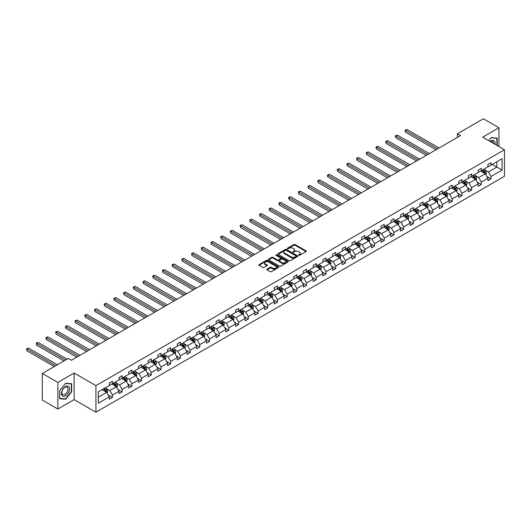 <?xml version="1.0" encoding="UTF-8"?>
<svg xmlns="http://www.w3.org/2000/svg" width="531" height="531" viewBox="0 0 531 531"><rect width="100%" height="100%" fill="white"/><g stroke="black" fill="none" stroke-linecap="round" stroke-linejoin="round"><path stroke-width="0.8" d="M298.707 255.331A0.604 0.352 0 0 0 299.564 255.331L306.055 251.588A0.863 0.498 0 0 0 306.307 251.236A0.863 0.498 0 0 0 306.055 250.884L295.057 244.532A0.863 0.498 0 0 0 293.835 244.532L287.344 248.282A0.604 0.352 0 0 0 288.2 248.773L289.043 248.289A2.761 1.593 0 0 1 292.953 248.289L293.869 248.82A2.761 1.593 0 0 1 294.678 249.948A2.761 1.593 0 0 1 293.869 251.077L293.026 251.561A0.604 0.352 0 0 0 293.882 252.052L294.725 251.568A2.761 1.593 0 0 1 298.628 251.568L299.55 252.099A2.761 1.593 0 0 1 300.36 253.227A2.761 1.593 0 0 1 299.55 254.356L298.707 254.84A0.604 0.352 0 0 0 298.707 255.331L298.707 254.84M267.02 269.151A0.863 0.498 0 0 0 266.768 269.502A0.863 0.498 0 0 0 267.02 269.854L270.106 271.633A0.863 0.498 0 0 0 271.328 271.633L278.536 267.471A0.863 0.498 0 0 0 278.788 267.12A0.863 0.498 0 0 0 278.536 266.768L267.538 260.422A0.863 0.498 0 0 0 266.316 260.422L259.108 264.584A0.863 0.498 0 0 0 258.856 264.936A0.863 0.498 0 0 0 259.108 265.288L262.838 267.438A0.863 0.498 0 0 0 264.06 267.438L267.146 265.659A0.863 0.498 0 0 0 267.398 265.308A0.863 0.498 0 0 0 267.146 264.949L265.294 263.887A2.31 1.334 0 0 1 264.617 262.945A2.31 1.334 0 0 1 266.044 261.71A2.31 1.334 0 0 1 268.567 262.002L275.801 266.177A2.31 1.334 0 0 1 276.478 267.12A2.31 1.334 0 0 1 275.051 268.354A2.31 1.334 0 0 1 272.536 268.062L271.328 267.365A0.863 0.498 0 0 0 270.106 267.365L267.02 269.151L267.02 269.854L270.106 268.089L270.106 267.365M74.134 373.041L57.866 382.433L42.307 373.452L42.307 400.042L57.866 409.023L74.134 399.624L95.919 412.202L95.919 385.612L74.134 373.041L74.134 399.624M498.941 146.569L498.941 127.779L482.672 137.177L504.45 149.749L95.919 385.612M498.941 127.779L483.383 118.798L457.403 133.799L457.403 137.39M42.307 373.452L68.287 358.452L71.4 360.25L460.516 135.597L457.403 133.799M289.103 260.668A0.863 0.498 0 0 0 290.324 260.668L297.533 256.506A0.863 0.498 0 0 0 297.785 256.154A0.863 0.498 0 0 0 297.533 255.803L286.534 249.451A0.863 0.498 0 0 0 285.313 249.451L278.105 253.612A0.863 0.498 0 0 0 277.852 253.964A0.863 0.498 0 0 0 278.105 254.322L289.103 260.668M276.239 255.464A0.604 0.352 0 0 1 276.857 255.55L288.021 261.995L280.826 266.15A0.863 0.498 0 0 1 279.605 266.15L268.606 259.805L268.606 259.101A0.863 0.498 0 0 0 268.354 259.453A0.863 0.498 0 0 0 268.606 259.805M268.606 259.101L271.693 257.316A0.863 0.498 0 0 1 272.914 257.316L277.374 259.891A0.863 0.498 0 0 0 278.596 259.891L280.64 258.71A0.863 0.498 0 0 0 280.892 258.358A0.863 0.498 0 0 0 280.64 258.006L276.001 255.325A0.604 0.352 0 0 1 276.857 254.834L288.034 261.285A0.863 0.498 0 0 1 288.287 261.637A0.863 0.498 0 0 1 288.034 261.989L288.034 261.285M57.866 382.433L57.866 409.023M98.315 391.851L109.326 385.486L109.326 383.083L112.439 381.285L112.439 383.694L119.037 379.884L119.037 377.475L122.143 375.682L122.143 378.085L128.741 374.282L128.741 371.873L131.854 370.074L131.854 372.483L138.452 368.673L138.452 366.271L141.565 364.472L141.565 366.881L148.156 363.071L148.156 360.662L151.269 358.87L151.269 361.272L157.866 357.463L157.866 355.06L160.979 353.261L160.979 355.67L167.57 351.861L167.57 349.451L170.683 347.659L170.683 350.062L177.281 346.258L177.281 343.849L180.394 342.05L180.394 344.46L186.992 340.65L186.992 338.247L190.098 336.448L190.098 338.858L196.696 335.048L196.696 332.638L199.809 330.846L199.809 333.249L206.406 329.439L206.406 327.036L209.513 325.237L209.513 327.647L216.11 323.837L216.11 321.428L219.223 319.635L219.223 322.038L225.821 318.235L225.821 315.826L228.934 314.027L228.934 316.436L235.525 312.626L235.525 310.223L238.638 308.425L238.638 310.834L245.236 307.024L245.236 304.615L248.349 302.823L248.349 305.225L254.94 301.416L254.94 299.013L258.053 297.214L258.053 299.623L264.65 295.813L264.65 293.404L267.763 291.612L267.763 294.015L274.361 290.211L274.361 287.802L277.467 286.003L277.467 288.413L284.065 284.603L284.065 282.2L287.178 280.401L287.178 282.811L293.776 279.001L293.776 276.591L296.882 274.799L296.882 277.202L303.48 273.392L303.48 270.989L306.593 269.19L306.593 271.6L313.19 267.79L313.19 265.381L316.303 263.588L316.303 265.991L322.894 262.188L322.894 259.778L326.007 257.98L326.007 260.389L332.605 256.579L332.605 254.176L335.718 252.378L335.718 254.787L342.309 250.977L342.309 248.568L345.422 246.776L345.422 249.178L352.02 245.368L352.02 242.966L355.133 241.167L355.133 243.576L361.73 239.766L361.73 237.357L364.837 235.565L364.837 237.968L371.435 234.164L371.435 231.755L374.547 229.956L374.547 232.366L381.145 228.556L381.145 226.153L384.252 224.354L384.252 226.764L390.849 222.954L390.849 220.544L393.962 218.752L393.962 221.155L400.56 217.345L400.56 214.942L403.673 213.143L403.673 215.553L410.264 211.743L410.264 209.333L413.377 207.541L413.377 209.944L419.975 206.141L419.975 203.731L423.088 201.933L423.088 204.342L429.679 200.532L429.679 198.129L432.792 196.331L432.792 198.74L439.389 194.93L439.389 192.521L442.502 190.729L442.502 193.131L449.1 189.321L449.1 186.919L452.206 185.12L452.206 187.529L458.804 183.719L458.804 181.31L461.917 179.518L461.917 181.921L468.515 178.117L468.515 175.708L471.621 173.909L471.621 176.319L478.219 172.509L478.219 170.106L481.332 168.307L481.332 170.716L487.929 166.907L487.929 164.497L491.042 162.705L491.042 165.108L502.054 158.749L502.054 170.106L491.042 176.465L491.042 178.867L487.929 180.666L487.929 178.257L481.332 182.067L481.332 184.476L478.219 186.268L478.219 183.865L471.621 187.669L471.621 190.078L468.515 191.877L468.515 189.467L461.917 193.277L461.917 195.687L458.804 197.479L458.804 195.076L452.206 198.879L452.206 201.289L449.1 203.088L449.1 200.678L442.502 204.488L442.502 206.891L439.389 208.69L439.389 206.28L432.792 210.09L432.792 212.5L429.679 214.292L429.679 211.889L423.088 215.692L423.088 218.102L419.975 219.9L419.975 217.491L413.377 221.301L413.377 223.71L410.264 225.502L410.264 223.1L403.673 226.903L403.673 229.312L400.56 231.111L400.56 228.702L393.962 232.512L393.962 234.914L390.849 236.713L390.849 234.304L384.252 238.114L384.252 240.523L381.145 242.315L381.145 239.912L374.547 243.716L374.547 246.125L371.435 247.924L371.435 245.514L364.837 249.324L364.837 251.734L361.73 253.526L361.73 251.123L355.133 254.926L355.133 257.336L352.02 259.135L352.02 256.725L345.422 260.535L345.422 262.938L342.309 264.737L342.309 262.327L335.718 266.137L335.718 268.547L332.605 270.339L332.605 267.936L326.007 271.739L326.007 274.149L322.894 275.947L322.894 273.538L316.303 277.348L316.303 279.757L313.19 281.549L313.19 279.147L306.593 282.95L306.593 285.359L303.48 287.158L303.48 284.749L296.882 288.559L296.882 290.961L293.776 292.76L293.776 290.351L287.178 294.161L287.178 296.57L284.065 298.362L284.065 295.959L277.467 299.763L277.467 302.172L274.361 303.971L274.361 301.562L267.763 305.371L267.763 307.781L264.65 309.573L264.65 307.17L258.053 310.974L258.053 313.383L254.94 315.182L254.94 312.772L248.349 316.582L248.349 318.985L245.236 320.784L245.236 318.374L238.638 322.184L238.638 324.594L235.525 326.386L235.525 323.983L228.934 327.786L228.934 330.196L225.821 331.994L225.821 329.585L219.223 333.395L219.223 335.804L216.11 337.597L216.11 335.194L209.513 338.997L209.513 341.406L206.406 343.205L206.406 340.796L199.809 344.606L199.809 347.008L196.696 348.807L196.696 346.398L190.098 350.208L190.098 352.617L186.992 354.409L186.992 352.007L180.394 355.81L180.394 358.219L177.281 360.018L177.281 357.609L170.683 361.419L170.683 363.828L167.57 365.62L167.57 363.217L160.979 367.021L160.979 369.43L157.866 371.229L157.866 368.819L151.269 372.629L151.269 375.032L148.156 376.831L148.156 374.421L141.565 378.231L141.565 380.641L138.452 382.433L138.452 380.03L131.854 383.833L131.854 386.243L128.741 388.042L128.741 385.632L122.143 389.442L122.143 391.851L119.037 393.644L119.037 391.241L112.439 395.044L112.439 397.453L109.326 399.252L109.326 396.843L98.315 403.202L98.315 391.851M95.919 412.202L504.45 176.338L504.45 149.749M111.815 384.052L116.422 386.714L109.824 390.517L106.22 388.44M109.824 390.517L112.439 395.044M116.422 386.714L119.037 391.241M109.326 384.915L109.824 385.201L112.439 383.694M121.526 378.45L126.126 381.105L119.535 384.915L115.931 382.838M119.535 384.915L122.143 389.442M126.126 381.105L128.741 385.632M119.037 379.307L119.535 379.599L122.143 378.085M131.23 372.842L135.836 375.503L129.239 379.307L125.641 377.229M129.239 379.307L131.854 383.833M135.836 375.503L138.452 380.03M128.741 373.705L129.239 373.99L131.854 372.483M140.941 367.24L145.547 369.895L138.949 373.705L135.345 371.627M138.949 373.705L141.565 378.231M145.547 369.895L148.156 374.421M138.452 368.102L138.949 368.388L141.565 366.881M150.645 361.631L155.251 364.293L148.653 368.102L145.056 366.018M148.653 368.102L151.269 372.629M155.251 364.293L157.866 368.819M148.156 362.494L148.653 362.786L151.269 361.272M160.355 356.029L164.962 358.69L158.364 362.494L154.76 360.416M158.364 362.494L160.979 367.021M164.962 358.69L167.57 363.217M157.866 356.892L158.364 357.177L160.979 355.67M170.059 350.427L174.666 353.082L168.068 356.892L164.471 354.814M168.068 356.892L170.683 361.419M174.666 353.082L177.281 357.609M167.57 351.283L168.068 351.575L170.683 350.062M179.77 344.818L184.376 347.48L177.779 351.283L174.175 349.206M177.779 351.283L180.394 355.81M184.376 347.48L186.992 352.007M177.281 345.681L177.779 345.966L180.394 344.46M189.481 339.216L194.08 341.871L187.489 345.681L183.885 343.603M187.489 345.681L190.098 350.208M194.08 341.871L196.696 346.398M186.992 340.079L187.489 340.364L190.098 338.858M199.185 333.607L203.791 336.269L197.193 340.079L193.589 337.995M197.193 340.079L199.809 344.606M203.791 336.269L206.406 340.796M196.696 334.47L197.193 334.762L199.809 333.249M208.895 328.005L213.495 330.667L206.904 334.47L203.3 332.393M206.904 334.47L209.513 338.997M213.495 330.667L216.11 335.194M206.406 328.868L206.904 329.154L209.513 327.647M218.599 322.403L223.206 325.058L216.608 328.868L213.011 326.791M216.608 328.868L219.223 333.395M223.206 325.058L225.821 329.585M216.11 323.26L216.608 323.552L219.223 322.038M228.31 316.795L232.917 319.456L226.319 323.26L222.715 321.182M226.319 323.26L228.934 327.786M232.917 319.456L235.525 323.983M225.821 317.657L226.319 317.943L228.934 316.436M238.014 311.193L242.621 313.848L236.023 317.657L232.425 315.58M236.023 317.657L238.638 322.184M242.621 313.848L245.236 318.374M235.525 312.055L236.023 312.341L238.638 310.834M247.725 305.584L252.331 308.245L245.734 312.055L242.129 309.971M245.734 312.055L248.349 316.582M252.331 308.245L254.94 312.772M245.236 306.447L245.734 306.739L248.349 305.225M257.429 299.982L262.035 302.643L255.438 306.447L251.84 304.369M255.438 306.447L258.053 310.974M262.035 302.643L264.65 307.17M254.94 300.845L255.438 301.13L258.053 299.623M267.139 294.38L271.746 297.035L265.148 300.845L261.544 298.767M265.148 300.845L267.763 305.371M271.746 297.035L274.361 301.562M264.65 295.236L265.148 295.528L267.763 294.015M276.85 288.771L281.45 291.433L274.859 295.236L271.255 293.158M274.859 295.236L277.467 299.763M281.45 291.433L284.065 295.959M274.361 289.634L274.859 289.919L277.467 288.413M286.554 283.169L291.161 285.824L284.563 289.634L280.959 287.556M284.563 289.634L287.178 294.161M291.161 285.824L293.776 290.351M284.065 284.032L284.563 284.317L287.178 282.811M296.265 277.56L300.865 280.222L294.274 284.032L290.669 281.948M294.274 284.032L296.882 288.559M300.865 280.222L303.48 284.749M293.776 278.423L294.274 278.715L296.882 277.202M305.969 271.958L310.575 274.62L303.978 278.423L300.38 276.346M303.978 278.423L306.593 282.95M310.575 274.62L313.19 279.147M303.48 272.821L303.978 273.107L306.593 271.6M315.68 266.356L320.286 269.011L313.688 272.821L310.084 270.744M313.688 272.821L316.303 277.348M320.286 269.011L322.894 273.538M313.19 267.212L313.688 267.505L316.303 265.991M325.384 260.748L329.99 263.409L323.392 267.212L319.795 265.135M323.392 267.212L326.007 271.739M329.99 263.409L332.605 267.936M322.894 261.61L323.392 261.896L326.007 260.389M335.094 255.145L339.701 257.8L333.103 261.61L329.499 259.533M333.103 261.61L335.718 266.137M339.701 257.8L342.309 262.327M332.605 256.008L333.103 256.294L335.718 254.787M344.798 249.537L349.405 252.198L342.807 256.008L339.209 253.924M342.807 256.008L345.422 260.535M349.405 252.198L352.02 256.725M342.309 250.4L342.807 250.692L345.422 249.178M354.509 243.935L359.115 246.596L352.518 250.4L348.913 248.322M352.518 250.4L355.133 254.926M359.115 246.596L361.73 251.123M352.02 244.798L352.518 245.083L355.133 243.576M364.22 238.333L368.819 240.988L362.228 244.798L358.624 242.72M362.228 244.798L364.837 249.324M368.819 240.988L371.435 245.514M361.73 239.189L362.228 239.481L364.837 237.968M373.924 232.724L378.53 235.386L371.932 239.189L368.335 237.111M371.932 239.189L374.547 243.716M378.53 235.386L381.145 239.912M371.435 233.587L371.932 233.872L374.547 232.366M383.634 227.122L388.241 229.777L381.643 233.587L378.039 231.509M381.643 233.587L384.252 238.114M388.241 229.777L390.849 234.304M381.145 227.985L381.643 228.27L384.252 226.764M393.338 221.513L397.945 224.175L391.347 227.985L387.749 225.901M391.347 227.985L393.962 232.512M397.945 224.175L400.56 228.702M390.849 222.376L391.347 222.668L393.962 221.155M403.049 215.911L407.655 218.573L401.058 222.376L397.453 220.299M401.058 222.376L403.673 226.903M407.655 218.573L410.264 223.1M400.56 216.774L401.058 217.06L403.673 215.553M412.753 210.309L417.359 212.964L410.762 216.774L407.164 214.697M410.762 216.774L413.377 221.301M417.359 212.964L419.975 217.491M410.264 211.165L410.762 211.457L413.377 209.944M422.464 204.7L427.07 207.362L420.472 211.165L416.868 209.088M420.472 211.165L423.088 215.692M427.07 207.362L429.679 211.889M419.975 205.563L420.472 205.849L423.088 204.342M432.168 199.098L436.774 201.753L430.183 205.563L426.579 203.486M430.183 205.563L432.792 210.09M436.774 201.753L439.389 206.28M429.679 199.961L430.183 200.247L432.792 198.74M441.878 193.49L446.485 196.151L439.887 199.961L436.283 197.877M439.887 199.961L442.502 204.488M446.485 196.151L449.1 200.678M439.389 194.353L439.887 194.645L442.502 193.131M451.589 187.888L456.189 190.549L449.598 194.353L445.994 192.275M449.598 194.353L452.206 198.879M456.189 190.549L458.804 195.076M449.1 188.751L449.598 189.036L452.206 187.529M461.293 182.286L465.899 184.941L459.302 188.751L455.704 186.673M459.302 188.751L461.917 193.277M465.899 184.941L468.515 189.467M458.804 183.142L459.302 183.434L461.917 181.921M471.004 176.677L475.61 179.339L469.012 183.142L465.408 181.064M469.012 183.142L471.621 187.669M475.61 179.339L478.219 183.865M468.515 177.54L469.012 177.825L471.621 176.319M480.708 171.075L485.314 173.73L478.716 177.54L475.119 175.462M478.716 177.54L481.332 182.067M485.314 173.73L487.929 178.257M478.219 171.938L478.716 172.223L481.332 170.716M492.224 164.424L496.83 167.086L488.427 171.938L484.823 169.854M488.427 171.938L491.042 176.465M502.054 170.106L496.83 167.086L496.83 161.769L502.054 158.749M487.929 166.329L488.427 166.621L491.042 165.108M98.315 397.168L106.711 392.316L102.111 389.654M106.711 392.316L109.326 396.843M486.9 176.478L491.042 178.867M477.196 182.087L481.332 184.476M467.486 187.689L471.621 190.078M457.775 193.297L461.917 195.687M448.071 198.899L452.206 201.289M438.36 204.501L442.502 206.891M428.656 210.11L432.792 212.5M418.946 215.712L423.088 218.102M409.242 221.321L413.377 223.71M399.531 226.923L403.673 229.312M389.827 232.525L393.962 234.914M380.116 238.134L384.252 240.523M370.406 243.736L374.547 246.125M360.702 249.344L364.837 251.734M350.991 254.946L355.133 257.336M341.287 260.548L345.422 262.938M331.576 266.157L335.718 268.547M321.872 271.759L326.007 274.149M312.162 277.368L316.303 279.757M302.458 282.97L306.593 285.359M292.747 288.572L296.882 290.961M283.036 294.181L287.178 296.57M273.332 299.783L277.467 302.172M263.622 305.391L267.763 307.781M253.918 310.993L258.053 313.383M244.207 316.595L248.349 318.985M234.503 322.204L238.638 324.594M224.792 327.806L228.934 330.196M215.088 333.415L219.223 335.804M205.378 339.017L209.513 341.406M195.667 344.619L199.809 347.008M185.963 350.228L190.098 352.617M176.252 355.83L180.394 358.219M166.548 361.438L170.683 363.828M156.837 367.04L160.979 369.43M147.133 372.643L151.269 375.032M137.423 378.251L141.565 380.641M127.719 383.853L131.854 386.243M118.008 389.462L122.143 391.851M108.297 395.064L112.439 397.453M497.169 145.547L497.169 138.093L491.162 137.556L488.679 140.649L491.042 137.735L496.857 138.252L496.857 145.368M71.645 391.772L71.645 383.767L65.645 383.229L59.638 390.703L59.638 398.708L65.645 399.246L71.645 391.772L71.333 391.593M298.946 255.418L299.55 255.072A2.761 1.593 0 0 0 300.36 253.944L300.36 253.227M294.678 249.948L294.678 250.665A2.761 1.593 0 0 1 293.869 251.794L293.271 252.139M306.055 250.884L306.055 251.588L295.057 245.256A0.863 0.498 0 0 0 293.835 245.256L287.59 248.86M297.533 255.803L297.533 256.506L286.534 250.174A0.863 0.498 0 0 0 285.313 250.174L278.118 254.329L278.105 253.612M296.006 256.4A0.604 0.352 0 0 0 296.006 255.909L286.355 250.333A0.604 0.352 0 0 0 285.499 250.333L284.609 250.844A2.761 1.593 0 0 0 283.806 251.973A2.761 1.593 0 0 0 284.609 253.101L291.207 256.911A2.761 1.593 0 0 0 295.117 256.911L296.006 256.4L296.006 257.117A0.604 0.352 0 0 0 296.179 256.871L296.179 256.154M283.806 251.973L283.806 252.696A2.761 1.593 0 0 0 284.609 253.825L284.609 253.101M296.006 257.117L295.117 257.628A2.761 1.593 0 0 1 291.207 257.628L284.609 253.825M268.62 259.812L271.693 258.033L271.693 257.316M280.892 258.358L280.892 259.075A0.863 0.498 0 0 1 280.64 259.427L278.596 260.608A0.863 0.498 0 0 1 277.374 260.608L272.914 258.033A0.863 0.498 0 0 0 271.693 258.033M282.001 262.566A2.31 1.334 0 0 0 284.516 262.852A2.31 1.334 0 0 0 285.943 261.617A2.31 1.334 0 0 0 285.266 260.675L282.718 259.201A0.863 0.498 0 0 0 281.496 259.201L279.452 260.382A0.863 0.498 0 0 0 279.2 260.741A0.863 0.498 0 0 0 279.452 261.093L282.001 262.566L282.001 263.283A2.31 1.334 0 0 0 284.516 263.568A2.31 1.334 0 0 0 285.943 262.341L285.943 261.617M279.2 260.741L279.2 261.458A0.863 0.498 0 0 0 279.452 261.81L279.452 261.093M282.001 263.283L279.452 261.81M276.478 267.12L276.478 267.843A2.31 1.334 0 0 1 275.051 269.071A2.31 1.334 0 0 1 272.536 268.786L271.328 268.089A0.863 0.498 0 0 0 270.106 268.089M264.617 262.945L264.617 263.661A2.31 1.334 0 0 0 265.294 264.604L265.294 263.887M267.133 265.666L265.294 264.604M278.523 267.478L267.538 261.139A0.863 0.498 0 0 0 266.316 261.139L259.121 265.294M65.008 398.881L65.645 399.246M485.785 174.553L486.363 172.9A2.33 1.347 -120 0 0 485.613 170.916L484.219 169.05M481.71 171.652L481.106 170.843M439.077 147.97L407.051 129.478L405.492 130.38L405.492 132.173L435.964 149.769M484.352 173.431L485.102 173A2.33 1.347 -120 0 0 484.431 171.593L483.037 169.728M482.453 170.066L483.987 172.117A1.188 0.684 60 0 1 484.206 172.482L485.102 173M482.287 170.159L483.688 172.024A2.33 1.347 60 0 1 484.265 173.126M405.492 132.173L405.153 130.181L437.524 148.872M405.153 130.181L407.051 129.478M476.081 180.155L476.652 178.502A2.33 1.347 -120 0 0 475.909 176.518L474.508 174.653M472.006 177.254L471.402 176.451M429.373 153.578L397.341 135.086L395.787 135.982L395.787 137.781L426.26 155.371M474.648 179.033L475.391 178.602A2.33 1.347 -120 0 0 474.727 177.201L473.327 175.336M472.743 175.675L474.283 177.726A1.188 0.684 60 0 1 474.495 178.084L475.391 178.602M472.583 175.768L473.977 177.633A2.33 1.347 60 0 1 474.561 178.735M395.787 137.781L395.442 135.783L427.813 154.475M395.442 135.783L397.341 135.086M466.371 185.764L466.941 184.111A2.33 1.347 -120 0 0 466.198 182.12L464.804 180.255M462.295 182.863L461.691 182.053M419.663 159.181L387.637 140.688L386.077 141.585L386.077 143.383L416.55 160.979M464.937 184.635L465.687 184.204A2.33 1.347 -120 0 0 465.017 182.803L463.623 180.938M463.039 181.277L464.572 183.328A1.188 0.684 60 0 1 464.791 183.693L465.687 184.204M462.873 181.37L464.273 183.235A2.33 1.347 60 0 1 464.851 184.337M386.077 143.383L385.738 141.392L418.109 160.077M385.738 141.392L387.637 140.688M494.978 144.279A5.722 3.305 120 0 0 490.12 141.478M493.531 143.45A4.328 2.502 120 0 0 492.635 141.412A4.328 2.502 120 0 0 490.432 141.658M496.472 138.033L496.857 138.252M69.023 391.48A5.722 3.305 120 0 0 67.543 385.951A5.722 3.305 120 0 0 62.014 390.856A5.722 3.305 120 0 0 63.494 396.378A5.722 3.305 120 0 0 69.023 391.48M67.603 391.075A4.328 2.502 120 0 0 67.118 387.086A4.328 2.502 120 0 0 62.3 390.604A4.328 2.502 120 0 0 62.784 394.586A4.328 2.502 120 0 0 67.603 391.075M59.698 398.403L59.698 390.643L65.519 383.409L71.333 383.926L71.333 391.686L65.519 398.92L59.638 398.369M70.948 383.707L71.333 383.926M456.667 191.366L457.237 189.713A2.33 1.347 -120 0 0 456.494 187.728L455.094 185.863M452.591 188.465L451.981 187.655M409.952 164.789L377.926 146.297L376.373 147.193L376.373 148.992L406.846 166.581M455.233 190.244L455.976 189.813A2.33 1.347 -120 0 0 455.313 188.412L453.912 186.547M453.328 186.879L454.868 188.936A1.188 0.684 60 0 1 455.08 189.295L455.976 189.813M453.169 186.978L454.563 188.844A2.33 1.347 60 0 1 455.147 189.939M376.373 148.992L376.028 146.994L408.399 165.685M376.028 146.994L377.926 146.297M446.956 196.968L447.527 195.315A2.33 1.347 -120 0 0 446.783 193.33L445.39 191.465M442.881 194.074L442.277 193.264M400.248 170.391L368.215 151.899L366.662 152.795L366.662 154.594L397.135 172.19M445.522 195.846L446.272 195.415A2.33 1.347 -120 0 0 445.602 194.014L444.208 192.149M443.624 192.487L445.157 194.538A1.188 0.684 60 0 1 445.376 194.897L446.272 195.415M443.458 192.58L444.859 194.446A2.33 1.347 60 0 1 445.436 195.547M366.662 154.594L366.317 152.603L398.695 171.287M366.317 152.603L368.215 151.899M437.252 202.576L437.823 200.924A2.33 1.347 -120 0 0 437.079 198.939L435.679 197.074M433.177 199.676L432.566 198.866M390.537 175.993L358.511 157.501L356.958 158.404L356.958 160.196L387.431 177.792M435.818 201.455L436.562 201.023A2.33 1.347 -120 0 0 435.891 199.616L434.497 197.751M433.913 198.09L435.453 200.141A1.188 0.684 60 0 1 435.666 200.506L436.562 201.023M433.754 198.182L435.148 200.048A2.33 1.347 60 0 1 435.732 201.149M356.958 160.196L356.613 158.205L388.984 176.896M356.613 158.205L358.511 157.501M427.541 208.179L428.112 206.526A2.33 1.347 -120 0 0 427.369 204.541L425.975 202.676M423.466 205.278L422.862 204.475M380.833 181.602L348.801 163.11L347.247 164.006L347.247 165.805L377.72 183.394M426.108 207.057L426.858 206.625A2.33 1.347 -120 0 0 426.187 205.225L424.787 203.36M424.203 203.698L425.743 205.749A1.188 0.684 60 0 1 425.962 206.108L426.858 206.625M424.043 203.791L425.437 205.656A2.33 1.347 60 0 1 426.021 206.758M347.247 165.805L346.902 163.807L379.273 182.498M346.902 163.807L348.801 163.11M417.831 213.787L418.408 212.135A2.33 1.347 -120 0 0 417.665 210.143L416.264 208.278M413.762 210.887L413.151 210.077M371.123 187.204L339.097 168.712L337.537 169.608L337.537 171.407L368.01 189.003M416.397 212.659L417.147 212.227A2.33 1.347 -120 0 0 416.477 210.827L415.083 208.962M414.499 209.3L416.038 211.351A1.188 0.684 60 0 1 416.251 211.716L417.147 212.227M414.333 209.393L415.733 211.258A2.33 1.347 60 0 1 416.311 212.36M337.537 171.407L337.198 169.416L369.569 188.1M337.198 169.416L339.097 168.712M408.127 219.389L408.697 217.737A2.33 1.347 -120 0 0 407.954 215.752L406.554 213.887M404.051 216.489L403.447 215.679M361.419 192.813L329.386 174.321L327.833 175.217L327.833 177.015L358.306 194.605M406.693 218.268L407.436 217.836A2.33 1.347 -120 0 0 406.773 216.436L405.372 214.57M404.788 214.902L406.328 216.96A1.188 0.684 60 0 1 406.54 217.318L407.436 217.836M404.629 215.002L406.023 216.867A2.33 1.347 60 0 1 406.607 217.962M327.833 177.015L327.488 175.018L359.859 193.709M327.488 175.018L329.386 174.321M398.416 224.991L398.993 223.339A2.33 1.347 -120 0 0 398.243 221.354L396.849 219.489M394.341 222.097L393.736 221.288M351.708 198.415L319.682 179.923L318.122 180.819L318.122 182.618L348.595 200.214M396.982 223.87L397.732 223.438A2.33 1.347 -120 0 0 397.062 222.038L395.668 220.173M395.084 220.511L396.617 222.562A1.188 0.684 60 0 1 396.836 222.92L397.732 223.438M394.918 220.604L396.318 222.469A2.33 1.347 60 0 1 396.896 223.571M318.122 182.618L317.784 180.626L350.155 199.311M317.784 180.626L319.682 179.923M388.712 230.6L389.283 228.947A2.33 1.347 -120 0 0 388.539 226.963L387.139 225.098M384.636 227.699L384.032 226.89M342.004 204.017L309.971 185.525L308.418 186.427L308.418 188.22L338.891 205.816M387.278 229.478L388.022 229.047A2.33 1.347 -120 0 0 387.358 227.64L385.957 225.775M385.373 226.113L386.913 228.164A1.188 0.684 60 0 1 387.126 228.529L388.022 229.047M385.214 226.206L386.608 228.071A2.33 1.347 60 0 1 387.192 229.173M308.418 188.22L308.073 186.228L340.444 204.92M308.073 186.228L309.971 185.525M379.001 236.202L379.572 234.549A2.33 1.347 -120 0 0 378.829 232.565L377.435 230.7M374.926 233.301L374.322 232.498M332.293 209.626L300.267 191.133L298.707 192.03L298.707 193.828L329.18 211.418M377.568 235.08L378.318 234.649A2.33 1.347 -120 0 0 377.647 233.248L376.253 231.383M375.669 231.722L377.202 233.773A1.188 0.684 60 0 1 377.422 234.131L378.318 234.649M375.503 231.815L376.904 233.68A2.33 1.347 60 0 1 377.481 234.782M298.707 193.828L298.369 191.83L330.74 210.522M298.369 191.83L300.267 191.133M369.297 241.811L369.868 240.158A2.33 1.347 -120 0 0 369.125 238.167L367.724 236.302M365.222 238.91L364.611 238.1M322.582 215.228L290.557 196.735L289.003 197.632L289.003 199.43L319.476 217.026M367.864 240.682L368.607 240.251A2.33 1.347 -120 0 0 367.943 238.85L366.543 236.985M365.959 237.324L367.498 239.375A1.188 0.684 60 0 1 367.711 239.74L368.607 240.251M365.799 237.417L367.193 239.282A2.33 1.347 60 0 1 367.777 240.384M289.003 199.43L288.658 197.439L321.029 216.124M288.658 197.439L290.557 196.735M359.587 247.413L360.157 245.76A2.33 1.347 -120 0 0 359.414 243.775L358.02 241.91M355.511 244.512L354.907 243.702M312.878 220.836L280.846 202.344L279.293 203.24L279.293 205.039L309.765 222.628M358.153 246.291L358.903 245.86A2.33 1.347 -120 0 0 358.233 244.459L356.839 242.594M356.255 242.926L357.788 244.983A1.188 0.684 60 0 1 358.007 245.342L358.903 245.86M356.089 243.025L357.489 244.891A2.33 1.347 60 0 1 358.067 245.986M279.293 205.039L278.948 203.041L311.325 221.732M278.948 203.041L280.846 202.344M349.883 253.015L350.453 251.362A2.33 1.347 -120 0 0 349.71 249.378L348.309 247.512M345.807 250.121L345.196 249.311M303.168 226.438L271.142 207.946L269.582 208.842L269.582 210.641L300.061 228.237M348.449 251.893L349.192 251.462A2.33 1.347 -120 0 0 348.522 250.061L347.128 248.196M346.544 248.535L348.084 250.586A1.188 0.684 60 0 1 348.296 250.944L349.192 251.462M346.378 248.627L347.778 250.493A2.33 1.347 60 0 1 348.363 251.594M269.582 210.641L269.244 208.65L301.615 227.334M269.244 208.65L271.142 207.946M340.172 258.624L340.743 256.971A2.33 1.347 -120 0 0 339.999 254.986L338.605 253.121M336.096 255.723L335.492 254.913M293.464 232.04L261.431 213.548L259.878 214.451L259.878 216.243L290.351 233.839M338.738 257.502L339.488 257.07A2.33 1.347 -120 0 0 338.818 255.663L337.417 253.798M336.833 254.137L338.373 256.188A1.188 0.684 60 0 1 338.592 256.553L339.488 257.07M336.674 254.23L338.068 256.095A2.33 1.347 60 0 1 338.652 257.196M259.878 216.243L259.533 214.252L291.904 232.943M259.533 214.252L261.431 213.548M330.461 264.226L331.039 262.573A2.33 1.347 -120 0 0 330.295 260.588L328.895 258.723M326.392 261.325L325.782 260.522M283.753 237.649L251.727 219.157L250.167 220.053L250.167 221.852L280.64 239.441M329.028 263.104L329.778 262.672A2.33 1.347 -120 0 0 329.107 261.272L327.713 259.407M327.129 259.745L328.669 261.796A1.188 0.684 60 0 1 328.881 262.155L329.778 262.672M326.963 259.838L328.364 261.703A2.33 1.347 60 0 1 328.941 262.805M250.167 221.852L249.829 219.854L282.2 238.545M249.829 219.854L251.727 219.157M320.757 269.834L321.328 268.182A2.33 1.347 -120 0 0 320.585 266.19L319.184 264.325M316.682 266.934L316.078 266.124M274.049 243.251L242.017 224.759L240.463 225.655L240.463 227.454L270.936 245.05M319.323 268.706L320.067 268.274A2.33 1.347 -120 0 0 319.403 266.874L318.003 265.009M317.419 265.347L318.958 267.398A1.188 0.684 60 0 1 319.171 267.763L320.067 268.274M317.259 265.44L318.653 267.305A2.33 1.347 60 0 1 319.237 268.407M240.463 227.454L240.118 225.463L272.489 244.147M240.118 225.463L242.017 224.759M311.047 275.436L311.624 273.784A2.33 1.347 -120 0 0 310.874 271.799L309.48 269.934M306.971 272.536L306.367 271.726M264.338 248.86L232.312 230.368L230.753 231.264L230.753 233.063L261.225 250.652M309.613 274.315L310.363 273.883A2.33 1.347 -120 0 0 309.692 272.483L308.299 270.618M307.714 270.949L309.248 273.007A1.188 0.684 60 0 1 309.467 273.365L310.363 273.883M307.549 271.049L308.949 272.914A2.33 1.347 60 0 1 309.527 274.009M230.753 233.063L230.414 231.065L262.785 249.756M230.414 231.065L232.312 230.368M301.342 281.038L301.913 279.386A2.33 1.347 -120 0 0 301.17 277.401L299.769 275.536M297.267 278.144L296.663 277.335M254.634 254.462L222.602 235.97L221.049 236.866L221.049 238.665L251.521 256.261M299.909 279.917L300.652 279.485A2.33 1.347 -120 0 0 299.988 278.085L298.588 276.22M298.004 276.558L299.544 278.609A1.188 0.684 60 0 1 299.756 278.967L300.652 279.485M297.845 276.651L299.238 278.516A2.33 1.347 60 0 1 299.823 279.618M221.049 238.665L220.704 236.667L253.075 255.358M220.704 236.667L222.602 235.97M291.632 286.647L292.203 284.994A2.33 1.347 -120 0 0 291.459 283.01L290.065 281.145M287.556 283.746L286.952 282.937M244.924 260.064L212.898 241.572L211.338 242.475L211.338 244.267L241.811 261.863M290.198 285.525L290.948 285.094A2.33 1.347 -120 0 0 290.278 283.687L288.884 281.822M288.3 282.16L289.833 284.211A1.188 0.684 60 0 1 290.052 284.576L290.948 285.094M288.134 282.253L289.534 284.118A2.33 1.347 60 0 1 290.112 285.22M211.338 244.267L210.999 242.275L243.371 260.967M210.999 242.275L212.898 241.572M281.928 292.249L282.499 290.596A2.33 1.347 -120 0 0 281.755 288.612L280.355 286.747M277.852 289.349L277.242 288.545M235.213 265.673L203.187 247.18L201.634 248.077L201.634 249.875L232.107 267.465M280.494 291.127L281.238 290.696A2.33 1.347 -120 0 0 280.574 289.295L279.173 287.43M278.589 287.769L280.129 289.82A1.188 0.684 60 0 1 280.341 290.178L281.238 290.696M278.43 287.862L279.824 289.727A2.33 1.347 60 0 1 280.408 290.829M201.634 249.875L201.289 247.877L233.66 266.569M201.289 247.877L203.187 247.18M272.217 297.858L272.788 296.205A2.33 1.347 -120 0 0 272.045 294.214L270.651 292.349M268.142 294.957L267.538 294.147M225.509 271.275L193.476 252.783L191.923 253.679L191.923 255.477L222.396 273.073M270.783 296.729L271.533 296.298A2.33 1.347 -120 0 0 270.863 294.897L269.469 293.032M268.885 293.371L270.418 295.422A1.188 0.684 60 0 1 270.637 295.787L271.533 296.298M268.719 293.464L270.12 295.329A2.33 1.347 60 0 1 270.697 296.431M191.923 255.477L191.578 253.486L223.949 272.171M191.578 253.486L193.476 252.783M262.513 303.46L263.084 301.807A2.33 1.347 -120 0 0 262.341 299.823L260.94 297.957M258.438 300.559L257.827 299.75M215.798 276.883L183.772 258.391L182.213 259.287L182.213 261.086L212.692 278.675M261.079 302.338L261.823 301.907A2.33 1.347 -120 0 0 261.152 300.506L259.759 298.641M259.174 298.973L260.714 301.031A1.188 0.684 60 0 1 260.927 301.389L261.823 301.907M259.009 299.072L260.409 300.938A2.33 1.347 60 0 1 260.993 302.033M182.213 261.086L181.874 259.088L214.245 277.779M181.874 259.088L183.772 258.391M252.802 309.062L253.373 307.409A2.33 1.347 -120 0 0 252.63 305.425L251.236 303.559M248.727 306.168L248.123 305.358M206.094 282.485L174.062 263.993L172.509 264.889L172.509 266.688L202.981 284.284M251.369 307.94L252.112 307.509A2.33 1.347 -120 0 0 251.448 306.108L250.048 304.243M249.464 304.582L251.004 306.633A1.188 0.684 60 0 1 251.223 306.991L252.112 307.509M249.304 304.675L250.698 306.54A2.33 1.347 60 0 1 251.282 307.641M172.509 266.688L172.163 264.69L204.535 283.381M172.163 264.69L174.062 263.993M243.092 314.671L243.669 313.018A2.33 1.347 -120 0 0 242.919 311.033L241.525 309.168M239.016 311.77L238.412 310.96M196.384 288.087L164.358 269.595L162.798 270.498L162.798 272.29L193.271 289.886M241.658 313.549L242.408 313.117A2.33 1.347 -120 0 0 241.738 311.71L240.344 309.845M239.76 310.184L241.3 312.235A1.188 0.684 60 0 1 241.512 312.6L242.408 313.117M239.594 310.277L240.994 312.142A2.33 1.347 60 0 1 241.572 313.244M162.798 272.29L162.459 270.299L194.831 288.99M162.459 270.299L164.358 269.595M233.388 320.273L233.959 318.62A2.33 1.347 -120 0 0 233.215 316.635L231.815 314.77M229.312 317.372L228.708 316.569M186.68 293.696L154.647 275.204L153.094 276.1L153.094 277.899L183.567 295.488M231.954 319.151L232.697 318.719A2.33 1.347 -120 0 0 232.034 317.319L230.633 315.454M230.049 315.792L231.589 317.843A1.188 0.684 60 0 1 231.801 318.202L232.697 318.719M229.89 315.885L231.284 317.75A2.33 1.347 60 0 1 231.868 318.852M153.094 277.899L152.749 275.901L185.12 294.592M152.749 275.901L154.647 275.204M223.677 325.881L224.248 324.229A2.33 1.347 -120 0 0 223.505 322.237L222.111 320.372M219.602 322.981L218.998 322.171M176.969 299.298L144.943 280.806L143.383 281.702L143.383 283.501L173.856 301.097M222.243 324.753L222.993 324.322A2.33 1.347 -120 0 0 222.323 322.921L220.929 321.056M220.345 321.394L221.878 323.445A1.188 0.684 60 0 1 222.097 323.81L222.993 324.322M220.179 321.487L221.58 323.352A2.33 1.347 60 0 1 222.157 324.454M143.383 283.501L143.045 281.51L175.416 300.194M143.045 281.51L144.943 280.806M213.973 331.483L214.544 329.831A2.33 1.347 -120 0 0 213.801 327.846L212.4 325.981M209.898 328.583L209.294 327.773M167.265 304.907L135.232 286.415L133.679 287.311L133.679 289.11L164.152 306.699M212.539 330.362L213.283 329.93A2.33 1.347 -120 0 0 212.619 328.53L211.219 326.665M210.634 326.996L212.174 329.054A1.188 0.684 60 0 1 212.387 329.412L213.283 329.93M210.475 327.096L211.869 328.961A2.33 1.347 60 0 1 212.453 330.056M133.679 289.11L133.334 287.112L165.705 305.803M133.334 287.112L135.232 286.415M204.262 337.085L204.833 335.433A2.33 1.347 -120 0 0 204.09 333.448L202.696 331.583M200.187 334.191L199.583 333.382M157.554 310.509L125.528 292.017L123.969 292.913L123.969 294.712L154.441 312.308M202.829 335.964L203.579 335.532A2.33 1.347 -120 0 0 202.908 334.132L201.514 332.267M200.93 332.605L202.464 334.656A1.188 0.684 60 0 1 202.683 335.015L203.579 335.532M200.764 332.698L202.165 334.563A2.33 1.347 60 0 1 202.742 335.665M123.969 294.712L123.63 292.714L156.001 311.405M123.63 292.714L125.528 292.017M194.558 342.694L195.129 341.041A2.33 1.347 -120 0 0 194.386 339.057L192.985 337.192M190.483 339.794L189.872 338.984M147.844 316.111L115.818 297.619L114.265 298.522L114.265 300.314L144.737 317.91M193.125 341.572L193.868 341.141A2.33 1.347 -120 0 0 193.204 339.734L191.804 337.869M191.22 338.207L192.76 340.258A1.188 0.684 60 0 1 192.972 340.623L193.868 341.141M191.06 338.3L192.454 340.165A2.33 1.347 60 0 1 193.038 341.267M114.265 300.314L113.919 298.322L146.29 317.014M113.919 298.322L115.818 297.619M184.848 348.296L185.419 346.643A2.33 1.347 -120 0 0 184.675 344.659L183.281 342.794M180.772 345.396L180.168 344.592M138.14 321.72L106.107 303.228L104.554 304.124L104.554 305.922L135.027 323.512M183.414 347.174L184.164 346.743A2.33 1.347 -120 0 0 183.494 345.342L182.1 343.477M181.516 343.816L183.049 345.867A1.188 0.684 60 0 1 183.268 346.225L184.164 346.743M181.35 343.909L182.75 345.774A2.33 1.347 60 0 1 183.328 346.876M104.554 305.922L104.209 303.924L136.58 322.616M104.209 303.924L106.107 303.228M175.144 353.905L175.715 352.252A2.33 1.347 -120 0 0 174.971 350.261L173.571 348.396M171.068 351.004L170.458 350.195M128.429 327.322L96.403 308.83L94.843 309.726L94.843 311.524L125.323 329.12M173.71 352.776L174.453 352.345A2.33 1.347 -120 0 0 173.783 350.945L172.389 349.079M171.805 349.418L173.345 351.469A1.188 0.684 60 0 1 173.557 351.834L174.453 352.345M171.639 349.511L173.04 351.376A2.33 1.347 60 0 1 173.624 352.478M94.843 311.524L94.505 309.533L126.876 328.218M94.505 309.533L96.403 308.83M165.433 359.507L166.004 357.854A2.33 1.347 -120 0 0 165.26 355.87L163.867 354.004M161.358 356.606L160.754 355.797M118.725 332.924L86.692 314.438L85.139 315.334L85.139 317.133L115.612 334.722M163.999 358.385L164.743 357.954A2.33 1.347 -120 0 0 164.079 356.553L162.678 354.688M162.094 355.02L163.634 357.078A1.188 0.684 60 0 1 163.853 357.436L164.743 357.954M161.935 355.12L163.329 356.985A2.33 1.347 60 0 1 163.913 358.08M85.139 317.133L84.794 315.135L117.165 333.826M84.794 315.135L86.692 314.438M155.722 365.109L156.3 363.456A2.33 1.347 -120 0 0 155.55 361.472L154.156 359.606M151.647 362.215L151.043 361.405M109.014 338.532L76.988 320.04L75.429 320.936L75.429 322.735L105.901 340.331M154.289 363.987L155.039 363.556A2.33 1.347 -120 0 0 154.368 362.155L152.974 360.29M152.39 360.629L153.924 362.68A1.188 0.684 60 0 1 154.143 363.038L155.039 363.556M152.224 360.722L153.625 362.587A2.33 1.347 60 0 1 154.202 363.689M75.429 322.735L75.09 320.737L107.461 339.428M75.09 320.737L76.988 320.04M146.018 370.718L146.589 369.065A2.33 1.347 -120 0 0 145.846 367.08L144.445 365.215M141.943 367.817L141.339 367.007M99.31 344.134L67.278 325.642L65.725 326.545L65.725 328.337L96.197 345.933M144.585 369.596L145.328 369.164A2.33 1.347 -120 0 0 144.664 367.757L143.264 365.892M142.68 366.231L144.22 368.282A1.188 0.684 60 0 1 144.432 368.647L145.328 369.164M142.52 366.324L143.914 368.189A2.33 1.347 60 0 1 144.498 369.291M65.725 328.337L65.379 326.346L97.75 345.037M65.379 326.346L67.278 325.642M136.308 376.32L136.879 374.667A2.33 1.347 -120 0 0 136.135 372.682L134.741 370.817M132.232 373.419L131.628 372.616M89.6 349.743L57.574 331.251L56.014 332.147L56.014 333.946L86.487 351.535M134.874 375.198L135.624 374.767A2.33 1.347 -120 0 0 134.954 373.366L133.56 371.501M132.976 371.839L134.509 373.89A1.188 0.684 60 0 1 134.728 374.249L135.624 374.767M132.81 371.932L134.21 373.797A2.33 1.347 60 0 1 134.788 374.899M56.014 333.946L55.675 331.948L88.046 350.639M55.675 331.948L57.574 331.251M126.604 381.928L127.174 380.276A2.33 1.347 -120 0 0 126.431 378.284L125.031 376.419M122.528 379.028L121.924 378.218M79.896 355.345L47.863 336.853L46.31 337.749L46.31 339.548L76.783 357.144M125.17 380.8L125.913 380.369A2.33 1.347 -120 0 0 125.25 378.968L123.849 377.103M123.265 377.441L124.805 379.492A1.188 0.684 60 0 1 125.017 379.857L125.913 380.369M123.106 377.534L124.5 379.399A2.33 1.347 60 0 1 125.084 380.501M46.31 339.548L45.965 337.557L78.336 356.241M45.965 337.557L47.863 336.853M116.893 387.53L117.464 385.878A2.33 1.347 -120 0 0 116.72 383.893L115.327 382.028M112.818 384.63L112.214 383.82M67.072 359.155L38.159 342.462L36.599 343.358L36.599 345.157L63.959 360.947M115.459 386.409L116.209 385.977A2.33 1.347 -120 0 0 115.539 384.577L114.145 382.712M113.561 383.043L115.094 385.101A1.188 0.684 60 0 1 115.313 385.46L116.209 385.977M113.395 383.143L114.796 385.008A2.33 1.347 60 0 1 115.373 386.103M36.599 345.157L36.261 343.159L65.519 360.051M36.261 343.159L38.159 342.462M107.189 393.132L107.76 391.48A2.33 1.347 -120 0 0 107.016 389.495L105.616 387.63M103.114 390.239L102.503 389.429M57.368 364.757L28.448 348.064L26.895 348.96L26.895 350.759L54.255 366.556M105.755 392.011L106.499 391.579A2.33 1.347 -120 0 0 105.835 390.179L104.434 388.314M103.85 388.652L105.39 390.703A1.188 0.684 60 0 1 105.603 391.062L106.499 391.579M103.691 388.745L105.085 390.61A2.33 1.347 60 0 1 105.669 391.712M26.895 350.759L26.55 348.761L55.808 365.66M26.55 348.761L28.448 348.064M299.55 255.072L299.55 254.356M293.026 252.052L293.026 251.561M293.869 251.794L293.869 251.077M287.344 248.773L287.344 248.282M293.835 245.256L293.835 244.532M295.057 245.256L295.057 244.532M285.313 250.174L285.313 249.451M286.534 250.174L286.534 249.451M291.207 257.628L291.207 256.911M295.117 257.628L295.117 256.911M272.914 258.033L272.914 257.316M277.374 260.608L277.374 259.891M278.596 260.608L278.596 259.891M280.64 259.427L280.64 258.71M276.857 255.55L276.857 254.834M271.328 268.089L271.328 267.365M272.536 268.786L272.536 268.062M267.146 265.659L267.146 264.949M259.108 265.288L259.108 264.584M266.316 261.139L266.316 260.422M267.538 261.139L267.538 260.422M278.536 267.471L278.536 266.768M485.148 173.637L486.343 172.947M484.431 171.593L485.613 170.916M483.024 172.409L483.688 172.024M475.437 179.239L476.639 178.549M474.727 177.201L475.909 176.518M473.313 178.011L473.977 177.633M465.733 184.848L466.928 184.151M465.017 182.803L466.198 182.12M463.609 183.62L464.273 183.235M456.023 190.45L457.224 189.759M455.313 188.412L456.494 187.728M453.899 189.222L454.563 188.844M446.319 196.052L447.514 195.362M445.602 194.014L446.783 193.33M444.195 194.831L444.859 194.446M436.608 201.661L437.803 200.97M435.891 199.616L437.079 198.939M434.484 200.433L435.148 200.048M426.897 207.263L428.099 206.572M426.187 205.225L427.369 204.541M424.78 206.035L425.437 205.656M417.193 212.871L418.388 212.174M416.477 210.827L417.665 210.143M415.069 211.643L415.733 211.258M407.483 218.473L408.684 217.783M406.773 216.436L407.954 215.752M405.359 217.245L406.023 216.867M397.779 224.075L398.973 223.385M397.062 222.038L398.243 221.354M395.655 222.854L396.318 222.469M388.068 229.684L389.269 228.994M387.358 227.64L388.539 226.963M385.944 228.456L386.608 228.071M378.364 235.286L379.559 234.596M377.647 233.248L378.829 232.565M376.24 234.058L376.904 233.68M368.653 240.888L369.855 240.198M367.943 238.85L369.125 238.167M366.529 239.667L367.193 239.282M358.949 246.497L360.144 245.807M358.233 244.459L359.414 243.775M356.825 245.269L357.489 244.891M349.239 252.099L350.433 251.409M348.522 250.061L349.71 249.378M347.115 250.878L347.778 250.493M339.528 257.708L340.729 257.017M338.818 255.663L339.999 254.986M337.411 256.48L338.068 256.095M329.824 263.31L331.019 262.619M329.107 261.272L330.295 260.588M327.7 262.082L328.364 261.703M320.113 268.912L321.315 268.221M319.403 266.874L320.585 266.19M317.989 267.69L318.653 267.305M310.409 274.52L311.604 273.83M309.692 272.483L310.874 271.799M308.285 273.292L308.949 272.914M300.699 280.122L301.9 279.432M299.988 278.085L301.17 277.401M298.575 278.901L299.238 278.516M290.995 285.731L292.189 285.041M290.278 283.687L291.459 283.01M288.871 284.503L289.534 284.118M281.284 291.333L282.485 290.643M280.574 289.295L281.755 288.612M279.16 290.105L279.824 289.727M271.58 296.935L272.775 296.245M270.863 294.897L272.045 294.214M269.456 295.714L270.12 295.329M261.869 302.544L263.064 301.854M261.152 300.506L262.341 299.823M259.745 301.316L260.409 300.938M252.159 308.146L253.36 307.456M251.448 306.108L252.63 305.425M250.035 306.925L250.698 306.54M242.455 313.755L243.649 313.058M241.738 311.71L242.919 311.033M240.331 312.527L240.994 312.142M232.744 319.357L233.945 318.666M232.034 317.319L233.215 316.635M230.62 318.129L231.284 317.75M223.04 324.959L224.235 324.268M222.323 322.921L223.505 322.237M220.916 323.737L221.58 323.352M213.329 330.567L214.531 329.877M212.619 328.53L213.801 327.846M211.205 329.339L211.869 328.961M203.625 336.169L204.82 335.479M202.908 334.132L204.09 333.448M201.501 334.948L202.165 334.563M193.915 341.778L195.116 341.081M193.204 339.734L194.386 339.057M191.791 340.55L192.454 340.165M184.204 347.38L185.405 346.69M183.494 345.342L184.675 344.659M182.087 346.152L182.75 345.774M174.5 352.982L175.695 352.292M173.783 350.945L174.971 350.261M172.376 351.761L173.04 351.376M164.789 358.591L165.991 357.901M164.079 356.553L165.26 355.87M162.665 357.363L163.329 356.985M155.085 364.193L156.28 363.503M154.368 362.155L155.55 361.472M152.961 362.972L153.625 362.587M145.375 369.802L146.576 369.105M144.664 367.757L145.846 367.08M143.251 368.574L143.914 368.189M135.671 375.404L136.865 374.713M134.954 373.366L136.135 372.682M133.546 374.176L134.21 373.797M125.96 381.006L127.161 380.315M125.25 378.968L126.431 378.284M123.836 379.784L124.5 379.399M116.256 386.614L117.451 385.924M115.539 384.577L116.72 383.893M114.132 385.387L114.796 385.008M106.545 392.217L107.747 391.526M105.835 390.179L107.016 389.495M104.421 390.995L105.085 390.61"/></g></svg>
